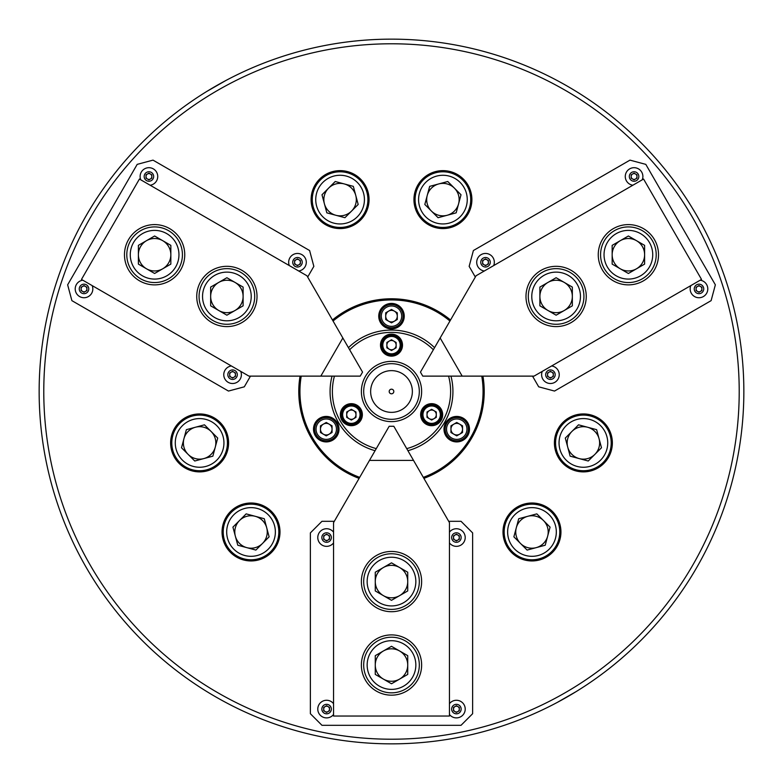 <?xml version="1.0" encoding="UTF-8"?>
<svg xmlns="http://www.w3.org/2000/svg" width="783" height="783" viewBox="0 0 783 783"><rect width="100%" height="100%" fill="white"/><g stroke="black" fill="none" stroke-linecap="round" stroke-linejoin="round"><path stroke-width="1.17" d="M311.105 199.606A28.981 28.981 0 0 0 354.572 224.701A28.981 28.981 0 0 0 354.572 174.511A28.981 28.981 0 0 0 311.105 199.606M554.413 442.914A28.981 28.981 0 0 0 597.879 468.009A28.981 28.981 0 0 0 597.879 417.819A28.981 28.981 0 0 0 554.413 442.914M502.999 531.97A28.981 28.981 0 0 0 546.465 557.065A28.981 28.981 0 0 0 546.465 506.885A28.981 28.981 0 0 0 502.999 531.97M222.049 531.97A28.981 28.981 0 0 0 265.515 557.065A28.981 28.981 0 0 0 265.515 506.885A28.981 28.981 0 0 0 222.049 531.97M170.635 442.914A28.981 28.981 0 0 0 214.102 468.009A28.981 28.981 0 0 0 214.102 417.819A28.981 28.981 0 0 0 170.635 442.914M482.935 376.124A92.727 92.727 0 0 1 423.906 478.374M359.094 478.374A92.727 92.727 0 0 1 300.065 376.124M332.462 320.002A92.727 92.727 0 0 1 450.538 320.002M739.211 391.5A347.711 347.711 0 0 0 217.645 90.368A347.711 347.711 0 0 0 217.645 692.632A347.711 347.711 0 0 0 739.211 391.5M413.943 199.606A28.981 28.981 0 0 0 457.409 224.701A28.981 28.981 0 0 0 457.409 174.511A28.981 28.981 0 0 0 413.943 199.606M743.85 391.5A352.35 352.35 0 0 1 215.325 696.645A352.35 352.35 0 0 1 215.325 86.355A352.35 352.35 0 0 1 743.85 391.5M576.513 691.369L577.081 691.017M557.339 702.38L576.18 691.575M206.487 91.631L205.919 91.983M225.661 80.62L206.82 91.425M333.548 592.565L333.548 595.119M375.272 581.583A16.228 16.228 0 0 0 399.614 595.638A16.228 16.228 0 0 0 399.614 567.528A16.228 16.228 0 0 0 375.272 581.583A16.228 16.228 0 0 0 399.614 595.638M375.272 665.031A16.228 16.228 0 0 0 399.614 679.086A16.228 16.228 0 0 0 399.614 650.986A16.228 16.228 0 0 0 375.272 665.031A16.228 16.228 0 0 0 399.614 679.086M334.312 521.312L321.96 521.312L310.371 532.9L310.371 713.714L321.96 725.303L461.04 725.303L472.629 713.714L472.629 532.9L461.04 521.312L448.688 521.312M413.522 460.404L449.452 522.633L449.452 716.034L333.548 716.034L333.548 522.633L369.478 460.404L413.522 460.404L393.82 426.275L389.18 426.275L369.478 460.404M421.636 665.031A30.136 30.136 0 0 0 376.437 638.938A30.136 30.136 0 0 0 376.437 691.135A30.136 30.136 0 0 0 421.636 665.031M421.636 581.583A30.136 30.136 0 0 0 376.437 555.49A30.136 30.136 0 0 0 376.437 607.677A30.136 30.136 0 0 0 421.636 581.583M423.309 477.356A91.562 91.562 0 0 0 481.76 376.124M449.951 321.02A91.562 91.562 0 0 0 333.049 321.02M301.24 376.124A91.562 91.562 0 0 0 359.691 477.356M378.747 316.166A12.753 12.753 0 0 0 397.872 327.206A12.753 12.753 0 0 0 397.872 305.125A12.753 12.753 0 0 0 378.747 316.166M443.99 429.172A12.753 12.753 0 0 0 463.115 440.212A12.753 12.753 0 0 0 463.115 418.132A12.753 12.753 0 0 0 443.99 429.172M313.503 429.172A12.753 12.753 0 0 0 332.628 440.212A12.753 12.753 0 0 0 332.628 418.132A12.753 12.753 0 0 0 313.503 429.172M412.367 391.5A20.867 20.867 0 0 1 381.067 409.568A20.867 20.867 0 0 1 381.067 373.432A20.867 20.867 0 0 1 412.367 391.5M419.316 391.5A27.816 27.816 0 0 1 377.592 415.587A27.816 27.816 0 0 1 377.592 367.413A27.816 27.816 0 0 1 419.316 391.5M421.636 391.5A30.136 30.136 0 0 1 376.437 417.593A30.136 30.136 0 0 1 376.437 365.407A30.136 30.136 0 0 1 421.636 391.5M406.72 448.62A59.107 59.107 0 0 0 448.581 376.124M433.351 349.756A59.107 59.107 0 0 0 349.649 349.756M334.419 376.124A59.107 59.107 0 0 0 376.28 448.62M420.637 414.677A11.011 11.011 0 0 0 437.159 424.22A11.011 11.011 0 0 0 437.159 405.144A11.011 11.011 0 0 0 420.637 414.677M340.341 414.677A11.011 11.011 0 0 0 356.852 424.22A11.011 11.011 0 0 0 356.852 405.144A11.011 11.011 0 0 0 340.341 414.677M380.489 345.137A11.011 11.011 0 0 0 397.001 354.67A11.011 11.011 0 0 0 397.001 335.604A11.011 11.011 0 0 0 380.489 345.137M450.969 376.124A61.426 61.426 0 0 1 407.923 450.695M375.077 450.695A61.426 61.426 0 0 1 332.031 376.124M348.445 347.681A61.426 61.426 0 0 1 434.555 347.681M391.5 389.18A2.32 2.32 0 0 1 393.506 392.655A2.32 2.32 0 0 1 389.494 392.655A2.32 2.32 0 0 1 391.5 389.18M389.18 349.149A4.639 4.639 0 0 1 389.18 341.124A4.639 4.639 0 0 1 396.139 345.137A4.639 4.639 0 0 1 389.18 349.149M396.139 347.818L396.139 342.465L391.5 339.783L386.861 342.465L386.861 347.818L391.5 350.49L396.139 347.818M391.5 353.828A8.691 8.691 0 0 0 399.027 340.791A8.691 8.691 0 0 0 383.973 340.791A8.691 8.691 0 0 0 391.5 353.828M391.5 354.993A9.856 9.856 0 0 1 381.644 345.137A9.856 9.856 0 0 1 391.5 335.29A9.856 9.856 0 0 1 401.356 345.137A9.856 9.856 0 0 1 391.5 354.993M394.397 311.145A5.794 5.794 0 0 1 394.397 321.177A5.794 5.794 0 0 1 385.706 316.166A5.794 5.794 0 0 1 394.397 311.145M385.706 312.818L385.706 319.503L391.5 322.85L397.294 319.503L397.294 312.818L391.5 309.471L385.706 312.818M391.5 305.967A10.199 10.199 0 0 0 382.672 321.265A10.199 10.199 0 0 0 400.328 321.265A10.199 10.199 0 0 0 391.5 305.967M391.5 304.567A11.588 11.588 0 0 1 403.088 316.166A11.588 11.588 0 0 1 391.5 327.754A11.588 11.588 0 0 1 379.912 316.166A11.588 11.588 0 0 1 391.5 304.567M375.272 655.665L375.272 674.408L391.5 683.774L407.728 674.408L407.728 655.665L391.5 646.298L375.272 655.665M391.5 640.7A24.342 24.342 0 0 0 370.418 677.207A24.342 24.342 0 0 0 412.582 677.207A24.342 24.342 0 0 0 391.5 640.7M391.5 637.215A27.816 27.816 0 0 1 419.316 665.031A27.816 27.816 0 0 1 391.5 692.847A27.816 27.816 0 0 1 363.684 665.031A27.816 27.816 0 0 1 391.5 637.215M438.715 183.936A16.228 16.228 0 0 0 431.443 211.087A16.228 16.228 0 0 0 458.593 203.805A16.228 16.228 0 0 0 438.715 183.936M456.166 212.859L461.011 194.761L447.768 181.509L429.671 186.364L424.817 204.461L438.069 217.703L456.166 212.859M436.62 223.116A24.342 24.342 0 0 0 466.423 193.313A24.342 24.342 0 0 0 425.707 182.4A24.342 24.342 0 0 0 436.62 223.116M435.72 226.483A27.816 27.816 0 0 1 416.047 192.412A27.816 27.816 0 0 1 450.117 172.74A27.816 27.816 0 0 1 469.79 206.81A27.816 27.816 0 0 1 435.72 226.483M457.859 706.569A2.897 2.897 0 0 1 457.859 711.59A2.897 2.897 0 0 1 453.514 709.075A2.897 2.897 0 0 1 457.859 706.569M453.514 707.401L456.411 705.737L459.308 707.401L459.308 710.749L456.411 712.422L453.514 710.749L453.514 707.401M449.452 714.487A8.809 8.809 0 0 0 462.371 715.564A8.809 8.809 0 0 0 462.371 702.596A8.809 8.809 0 0 0 449.452 703.672A8.809 8.809 0 0 1 462.371 702.596A8.809 8.809 0 0 1 462.371 715.564A8.809 8.809 0 0 1 449.452 714.487M457.859 535.034A2.897 2.897 0 0 1 457.859 540.045A2.897 2.897 0 0 1 453.514 537.539A2.897 2.897 0 0 1 457.859 535.034M453.514 535.866L456.411 534.192L459.308 535.866L459.308 539.213L456.411 540.887L453.514 539.213L453.514 535.866M449.452 542.942A8.809 8.809 0 0 0 462.371 544.019A8.809 8.809 0 0 0 462.371 531.06A8.809 8.809 0 0 0 449.452 532.137A8.809 8.809 0 0 1 462.371 531.06A8.809 8.809 0 0 1 462.371 544.019A8.809 8.809 0 0 1 449.452 542.942M328.038 535.034A2.897 2.897 0 0 1 328.038 540.045A2.897 2.897 0 0 1 323.692 537.539A2.897 2.897 0 0 1 328.038 535.034M323.692 535.866L326.589 534.192L329.486 535.866L329.486 539.213L326.589 540.887L323.692 539.213L323.692 535.866M317.781 537.539A8.809 8.809 0 0 0 333.548 542.942A8.809 8.809 0 0 1 317.781 537.539A8.809 8.809 0 0 1 333.548 532.137A8.809 8.809 0 0 0 317.781 537.539M328.038 706.569A2.897 2.897 0 0 1 328.038 711.59A2.897 2.897 0 0 1 323.692 709.075A2.897 2.897 0 0 1 328.038 706.569M323.692 707.401L326.589 705.737L329.486 707.401L329.486 710.749L326.589 712.422L323.692 710.749L323.692 707.401M317.781 709.075A8.809 8.809 0 0 0 333.548 714.487A8.809 8.809 0 0 1 317.781 709.075A8.809 8.809 0 0 1 333.548 703.672A8.809 8.809 0 0 0 317.781 709.075M375.272 572.216L375.272 590.95L391.5 600.316L407.728 590.95L407.728 572.216L391.5 562.85L375.272 572.216M391.5 557.242A24.342 24.342 0 0 0 370.418 593.749A24.342 24.342 0 0 0 412.582 593.749A24.342 24.342 0 0 0 391.5 557.242M391.5 553.767A27.816 27.816 0 0 1 419.316 581.583A27.816 27.816 0 0 1 391.5 609.399A27.816 27.816 0 0 1 363.684 581.583A27.816 27.816 0 0 1 391.5 553.767M351.557 211.087A16.228 16.228 0 0 0 344.285 183.936A16.228 16.228 0 0 0 324.407 203.805A16.228 16.228 0 0 0 351.557 211.087M321.989 194.761L326.834 212.859L344.931 217.703L358.183 204.461L353.329 186.364L335.232 181.509L321.989 194.761M333.783 176.097A24.342 24.342 0 0 0 322.87 216.822A24.342 24.342 0 0 0 363.596 205.909A24.342 24.342 0 0 0 333.783 176.097M332.883 172.74A27.816 27.816 0 0 1 366.953 192.412A27.816 27.816 0 0 1 347.28 226.483A27.816 27.816 0 0 1 313.21 206.81A27.816 27.816 0 0 1 332.883 172.74M547.65 536.179A16.228 16.228 0 0 0 527.771 516.3A16.228 16.228 0 0 0 520.499 543.451A16.228 16.228 0 0 0 547.65 536.179M513.873 536.825L527.125 550.077L545.222 545.222L550.077 527.125L536.825 513.873L518.728 518.728L513.873 536.825M514.764 514.764A24.342 24.342 0 0 0 525.677 555.49A24.342 24.342 0 0 0 555.49 525.677A24.342 24.342 0 0 0 514.764 514.764M512.307 512.307A27.816 27.816 0 0 1 551.643 512.307A27.816 27.816 0 0 1 551.643 551.643A27.816 27.816 0 0 1 512.307 551.643A27.816 27.816 0 0 1 512.307 512.307M188.135 454.394A16.228 16.228 0 0 0 215.286 447.113A16.228 16.228 0 0 0 195.407 427.244A16.228 16.228 0 0 0 188.135 454.394M204.461 424.817L186.364 429.671L181.509 447.768L194.761 461.011L212.859 456.166L217.703 438.069L204.461 424.817M223.116 436.62A24.342 24.342 0 0 0 182.4 425.707A24.342 24.342 0 0 0 193.313 466.423A24.342 24.342 0 0 0 223.116 436.62M226.483 435.72A27.816 27.816 0 0 1 206.81 469.79A27.816 27.816 0 0 1 172.74 450.117A27.816 27.816 0 0 1 192.412 416.047A27.816 27.816 0 0 1 226.483 435.72M567.714 447.113A16.228 16.228 0 0 0 594.865 454.394A16.228 16.228 0 0 0 587.593 427.244A16.228 16.228 0 0 0 567.714 447.113M596.636 429.671L578.539 424.817L565.297 438.069L570.141 456.166L588.239 461.011L601.491 447.768L596.636 429.671M606.903 449.217A24.342 24.342 0 0 0 577.091 419.404A24.342 24.342 0 0 0 566.178 460.13A24.342 24.342 0 0 0 606.903 449.217M610.26 450.117A27.816 27.816 0 0 1 576.19 469.79A27.816 27.816 0 0 1 556.517 435.72A27.816 27.816 0 0 1 590.588 416.047A27.816 27.816 0 0 1 610.26 450.117M255.229 516.3A16.228 16.228 0 0 0 235.35 536.179A16.228 16.228 0 0 0 262.501 543.451A16.228 16.228 0 0 0 255.229 516.3M255.875 550.077L269.127 536.825L264.272 518.728L246.175 513.873L232.923 527.125L237.778 545.222L255.875 550.077M233.814 549.186A24.342 24.342 0 0 0 274.539 538.273A24.342 24.342 0 0 0 244.727 508.461A24.342 24.342 0 0 0 233.814 549.186M231.357 551.643A27.816 27.816 0 0 1 231.357 512.307A27.816 27.816 0 0 1 270.693 512.307A27.816 27.816 0 0 1 270.693 551.643A27.816 27.816 0 0 1 231.357 551.643M138.385 254.729A16.228 16.228 0 0 0 162.727 268.784A16.228 16.228 0 0 0 162.727 240.684A16.228 16.228 0 0 0 138.385 254.729A16.228 16.228 0 0 1 146.499 240.684M170.841 245.363L154.613 235.996L138.385 245.363L138.385 264.106L154.613 273.473L170.841 264.106L170.841 245.363M175.695 266.905A24.342 24.342 0 0 0 154.613 230.388A24.342 24.342 0 0 0 133.531 266.905A24.342 24.342 0 0 0 175.695 266.905M178.7 268.638A27.816 27.816 0 0 1 140.705 278.826A27.816 27.816 0 0 1 130.526 240.821A27.816 27.816 0 0 1 168.521 230.642A27.816 27.816 0 0 1 178.7 268.638M636.501 240.684A16.228 16.228 0 0 0 612.159 254.729A16.228 16.228 0 0 0 636.501 268.784A16.228 16.228 0 0 0 636.501 240.684A16.228 16.228 0 0 1 644.615 254.729M628.387 273.473L644.615 264.106L644.615 245.363L628.387 235.996L612.159 245.363L612.159 264.106L628.387 273.473M607.305 266.905A24.342 24.342 0 0 0 649.469 266.905A24.342 24.342 0 0 0 628.387 230.388A24.342 24.342 0 0 0 607.305 266.905M604.3 268.638A27.816 27.816 0 0 1 614.479 230.642A27.816 27.816 0 0 1 652.474 240.821A27.816 27.816 0 0 1 642.295 278.826A27.816 27.816 0 0 1 604.3 268.638M210.656 296.454A16.228 16.228 0 0 0 234.998 310.508A16.228 16.228 0 0 0 234.998 282.409A16.228 16.228 0 0 0 210.656 296.454A16.228 16.228 0 0 1 218.77 282.409M243.112 287.087L226.884 277.72L210.656 287.087L210.656 305.83L226.884 315.197L243.112 305.83L243.112 287.087M247.966 308.629A24.342 24.342 0 0 0 226.884 272.122A24.342 24.342 0 0 0 205.802 308.629A24.342 24.342 0 0 0 247.966 308.629M250.971 310.371A27.816 27.816 0 0 1 212.976 320.55A27.816 27.816 0 0 1 202.797 282.546A27.816 27.816 0 0 1 240.792 272.367A27.816 27.816 0 0 1 250.971 310.371M564.23 282.409A16.228 16.228 0 0 0 539.888 296.454A16.228 16.228 0 0 0 564.23 310.508A16.228 16.228 0 0 0 564.23 282.409A16.228 16.228 0 0 1 564.23 310.508M556.116 315.197L572.344 305.83L572.344 287.087L556.116 277.72L539.888 287.087L539.888 305.83L556.116 315.197M535.034 308.629A24.342 24.342 0 0 0 577.198 308.629A24.342 24.342 0 0 0 556.116 272.122A24.342 24.342 0 0 0 535.034 308.629M532.029 310.371A27.816 27.816 0 0 1 542.208 272.367A27.816 27.816 0 0 1 580.203 282.546A27.816 27.816 0 0 1 570.024 320.55A27.816 27.816 0 0 1 532.029 310.371M85.464 291.433A2.897 2.897 0 0 1 81.119 288.917A2.897 2.897 0 0 1 85.464 286.412A2.897 2.897 0 0 1 85.464 291.433M86.913 287.253L86.913 290.591L84.016 292.265L81.119 290.591L81.119 287.253L84.016 285.58L86.913 287.253M82.812 280.197A8.809 8.809 0 0 0 75.422 290.845A8.809 8.809 0 0 0 86.649 297.325A8.809 8.809 0 0 0 92.179 285.599A8.809 8.809 0 0 1 86.649 297.325A8.809 8.809 0 0 1 75.422 290.845A8.809 8.809 0 0 1 82.812 280.197M631.176 176.498A2.897 2.897 0 0 1 635.522 173.992A2.897 2.897 0 0 1 635.522 179.013A2.897 2.897 0 0 1 631.176 176.498M634.073 179.845L631.176 178.172L631.176 174.824L634.073 173.151L636.98 174.824L636.98 178.172L634.073 179.845M642.236 179.816A8.809 8.809 0 0 0 636.706 168.091A8.809 8.809 0 0 0 625.48 174.58A8.809 8.809 0 0 0 632.87 185.228A8.809 8.809 0 0 1 625.48 174.58A8.809 8.809 0 0 1 636.706 168.091A8.809 8.809 0 0 1 642.236 179.816M234.019 377.2A2.897 2.897 0 0 1 229.673 374.695A2.897 2.897 0 0 1 234.019 372.179A2.897 2.897 0 0 1 234.019 377.2M235.468 373.021L235.468 376.369L232.571 378.032L229.673 376.369L229.673 373.021L232.571 371.348L235.468 373.021M231.367 365.964A8.809 8.809 0 0 0 223.977 376.613A8.809 8.809 0 0 0 235.203 383.102A8.809 8.809 0 0 0 240.733 371.367A8.809 8.809 0 0 1 235.203 383.102A8.809 8.809 0 0 1 223.977 376.613A8.809 8.809 0 0 1 231.367 365.964M482.622 262.266A2.897 2.897 0 0 1 486.967 259.76A2.897 2.897 0 0 1 486.967 264.781A2.897 2.897 0 0 1 482.622 262.266M485.519 265.613L482.622 263.94L482.622 260.592L485.519 258.928L488.416 260.592L488.416 263.94L485.519 265.613M493.681 265.584A8.809 8.809 0 0 0 488.152 253.858A8.809 8.809 0 0 0 476.925 260.348A8.809 8.809 0 0 0 484.315 270.996A8.809 8.809 0 0 1 476.925 260.348A8.809 8.809 0 0 1 488.152 253.858A8.809 8.809 0 0 1 493.681 265.584M298.93 264.781A2.897 2.897 0 0 1 294.584 262.266A2.897 2.897 0 0 1 298.93 259.76A2.897 2.897 0 0 1 298.93 264.781M300.378 260.592L300.378 263.94L297.481 265.613L294.584 263.94L294.584 260.592L297.481 258.928L300.378 260.592M301.886 254.641A8.809 8.809 0 0 0 289.319 265.584A8.809 8.809 0 0 1 301.886 254.641A8.809 8.809 0 0 1 298.685 270.996A8.809 8.809 0 0 0 301.886 254.641M547.532 374.695A2.897 2.897 0 0 1 551.878 372.179A2.897 2.897 0 0 1 551.878 377.2A2.897 2.897 0 0 1 547.532 374.695M550.429 378.032L547.532 376.369L547.532 373.021L550.429 371.348L553.327 373.021L553.327 376.369L550.429 378.032M554.834 382.319A8.809 8.809 0 0 0 551.633 365.964A8.809 8.809 0 0 1 554.834 382.319A8.809 8.809 0 0 1 542.267 371.367A8.809 8.809 0 0 0 554.834 382.319M150.375 179.013A2.897 2.897 0 0 1 146.02 176.498A2.897 2.897 0 0 1 150.375 173.992A2.897 2.897 0 0 1 150.375 179.013M151.824 174.824L151.824 178.172L148.927 179.845L146.02 178.172L146.02 174.824L148.927 173.151L151.824 174.824M153.331 168.874A8.809 8.809 0 0 0 140.764 179.816A8.809 8.809 0 0 1 153.331 168.874A8.809 8.809 0 0 1 150.13 185.228A8.809 8.809 0 0 0 153.331 168.874M696.087 288.917A2.897 2.897 0 0 1 700.433 286.412A2.897 2.897 0 0 1 700.433 291.433A2.897 2.897 0 0 1 696.087 288.917M698.984 292.265L696.087 290.591L696.087 287.253L698.984 285.58L701.881 287.253L701.881 290.591L698.984 292.265M703.388 296.551A8.809 8.809 0 0 0 700.188 280.197A8.809 8.809 0 0 1 703.388 296.551A8.809 8.809 0 0 1 690.821 285.599A8.809 8.809 0 0 0 703.388 296.551M320.824 376.124L248.955 376.124L81.471 279.423L139.423 179.043L306.916 275.743L342.846 337.982L320.824 376.124L360.229 376.124L362.549 372.111L342.846 337.982M139.54 280.833A30.136 30.136 0 0 0 184.749 254.729A30.136 30.136 0 0 0 139.54 228.636A30.136 30.136 0 0 0 139.54 280.833M211.811 322.557A30.136 30.136 0 0 0 257.02 296.454A30.136 30.136 0 0 0 211.811 270.36A30.136 30.136 0 0 0 211.811 322.557M440.154 337.982L476.084 275.743L643.577 179.043L701.529 279.423L534.045 376.124L462.176 376.124L440.154 337.982L420.451 372.111L422.771 376.124L462.176 376.124M613.324 228.636A30.136 30.136 0 0 0 613.324 280.833A30.136 30.136 0 0 0 658.523 254.729A30.136 30.136 0 0 0 613.324 228.636M541.053 270.36A30.136 30.136 0 0 0 541.053 322.557A30.136 30.136 0 0 0 586.252 296.454A30.136 30.136 0 0 0 541.053 270.36M307.67 277.065L313.846 266.367L309.608 250.531L153.018 160.133L137.191 164.371L67.641 284.826L71.889 300.652L228.47 391.06L244.306 386.822L250.482 376.124M532.518 376.124L538.694 386.822L554.53 391.06L711.111 300.652L715.359 284.826L645.809 164.371L629.982 160.133L473.392 250.531L469.154 266.367L475.33 277.065M459.641 434.183A5.794 5.794 0 0 1 450.949 429.172A5.794 5.794 0 0 1 459.641 424.151A5.794 5.794 0 0 1 459.641 434.183M462.538 425.825L456.743 422.477L450.949 425.825L450.949 432.519L456.743 435.857L462.538 432.519L462.538 425.825M465.582 434.271A10.199 10.199 0 0 0 456.743 418.974A10.199 10.199 0 0 0 447.915 434.271A10.199 10.199 0 0 0 465.582 434.271M466.785 434.966A11.588 11.588 0 0 1 450.949 439.204A11.588 11.588 0 0 1 446.711 423.378A11.588 11.588 0 0 1 462.538 419.13A11.588 11.588 0 0 1 466.785 434.966M320.462 429.172A5.794 5.794 0 0 1 329.154 424.151A5.794 5.794 0 0 1 329.154 434.183A5.794 5.794 0 0 1 320.462 429.172M326.257 435.857L332.051 432.519L332.051 425.825L326.257 422.477L320.462 425.825L320.462 432.519L326.257 435.857M317.418 434.271A10.199 10.199 0 0 0 335.085 434.271A10.199 10.199 0 0 0 326.257 418.974A10.199 10.199 0 0 0 317.418 434.271M316.215 434.966A11.588 11.588 0 0 1 320.462 419.13A11.588 11.588 0 0 1 336.289 423.378A11.588 11.588 0 0 1 332.051 439.204A11.588 11.588 0 0 1 316.215 434.966M429.329 410.664A4.639 4.639 0 0 1 436.288 414.677A4.639 4.639 0 0 1 429.329 418.699A4.639 4.639 0 0 1 429.329 410.664M427.019 417.359L431.648 420.031L436.288 417.359L436.288 412.005L431.648 409.323L427.019 412.005L427.019 417.359M424.122 410.331A8.691 8.691 0 0 0 431.648 423.378A8.691 8.691 0 0 0 439.175 410.331A8.691 8.691 0 0 0 424.122 410.331M423.123 409.754A9.856 9.856 0 0 1 436.581 406.152A9.856 9.856 0 0 1 440.183 419.61A9.856 9.856 0 0 1 426.725 423.212A9.856 9.856 0 0 1 423.123 409.754M355.981 414.677A4.639 4.639 0 0 1 349.032 418.699A4.639 4.639 0 0 1 349.032 410.664A4.639 4.639 0 0 1 355.981 414.677M351.352 409.323L346.712 412.005L346.712 417.359L351.352 420.031L355.981 417.359L355.981 412.005L351.352 409.323M358.878 410.331A8.691 8.691 0 0 0 343.825 410.331A8.691 8.691 0 0 0 351.352 423.378A8.691 8.691 0 0 0 358.878 410.331M359.877 409.754A9.856 9.856 0 0 1 356.275 423.212A9.856 9.856 0 0 1 342.817 419.61A9.856 9.856 0 0 1 346.419 406.152A9.856 9.856 0 0 1 359.877 409.754M246.351 240.782L244.13 239.5M594.6 341.153L596.822 339.881M451.654 709.075A4.757 4.757 0 0 0 458.779 713.196A4.757 4.757 0 0 0 458.779 704.964A4.757 4.757 0 0 0 451.654 709.075M451.654 537.539A4.757 4.757 0 0 0 458.779 541.66A4.757 4.757 0 0 0 458.779 533.429A4.757 4.757 0 0 0 451.654 537.539M321.842 537.539A4.757 4.757 0 0 0 328.968 541.66A4.757 4.757 0 0 0 328.968 533.429A4.757 4.757 0 0 0 321.842 537.539M321.842 709.075A4.757 4.757 0 0 0 328.968 713.196A4.757 4.757 0 0 0 328.968 704.964A4.757 4.757 0 0 0 321.842 709.075M86.394 284.806A4.757 4.757 0 0 0 79.259 288.917A4.757 4.757 0 0 0 86.394 293.038A4.757 4.757 0 0 0 86.394 284.806M636.452 180.619A4.757 4.757 0 0 0 636.452 172.387A4.757 4.757 0 0 0 629.326 176.498A4.757 4.757 0 0 0 636.452 180.619M234.949 370.574A4.757 4.757 0 0 0 227.824 374.695A4.757 4.757 0 0 0 234.949 378.806A4.757 4.757 0 0 0 234.949 370.574M487.897 266.386A4.757 4.757 0 0 0 487.897 258.155A4.757 4.757 0 0 0 480.772 262.266A4.757 4.757 0 0 0 487.897 266.386M299.86 258.155A4.757 4.757 0 0 0 292.725 262.266A4.757 4.757 0 0 0 299.86 266.386A4.757 4.757 0 0 0 299.86 258.155M552.808 378.806A4.757 4.757 0 0 0 552.808 370.574A4.757 4.757 0 0 0 545.673 374.695A4.757 4.757 0 0 0 552.808 378.806M151.295 172.387A4.757 4.757 0 0 0 144.17 176.498A4.757 4.757 0 0 0 151.295 180.619A4.757 4.757 0 0 0 151.295 172.387M701.362 293.038A4.757 4.757 0 0 0 701.362 284.806A4.757 4.757 0 0 0 694.237 288.917A4.757 4.757 0 0 0 701.362 293.038"/></g></svg>
